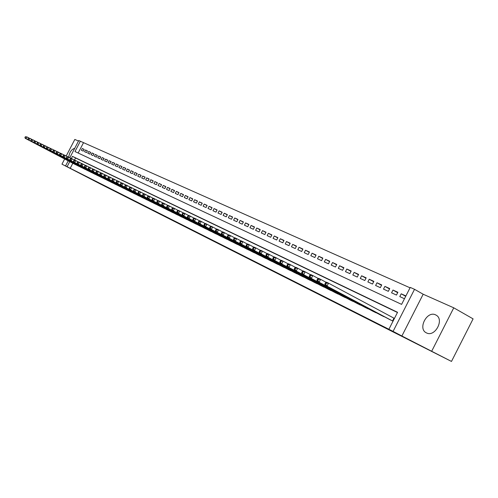 <?xml version="1.0" encoding="UTF-8"?>
<svg xmlns="http://www.w3.org/2000/svg" width="498" height="498" viewBox="0 0 498 498"><rect width="100%" height="100%" fill="white"/><g stroke="black" fill="none" stroke-linecap="round" stroke-linejoin="round"><path stroke-width="0.75" d="M435.619 314.885C426.929 310.366 417.436 328.997 426.456 332.888L426.506 332.913C434.91 337.507 444.646 319.411 436.074 315.122L435.619 314.885M74.712 148.311C71.401 149.35 69.409 152.313 68.736 157.2M69.801 157.76L78.759 140.529L80.34 141.233L74.98 151.541L401.6 304.378L410.246 287.414L414.529 289.313L393.078 331.388L388.901 329.278L397.56 312.296L72.478 156.353L71.376 158.476M423.169 294.225L401.886 336.001L451.481 361.436L473.1 318.876L453.765 307.82L423.169 294.225L414.529 289.313M78.485 141.059L74.825 139.434L66.203 156.011M410.047 287.813L80.34 141.233M431.754 351.096L453.765 307.82M64.659 158.98L61.964 164.166L72.366 169.426L65.574 165.896L68.201 160.835M451.481 361.436L100.142 183.88L61.964 164.166M388.421 318.869L393.022 321.191M380.31 314.873L385.209 317.164M372.361 310.957L377.16 313.198M364.567 307.11L369.273 309.314M356.917 303.344L361.536 305.504M349.415 299.647L353.947 301.763M342.051 296.017L346.496 298.097M334.824 292.451L339.188 294.499M327.734 288.958L332.017 290.963M320.768 285.522L324.976 287.495M313.933 282.154L318.06 284.09M307.216 278.843L311.269 280.748M300.618 275.593L304.602 277.461M294.144 272.4L298.053 274.236M287.776 269.262L291.616 271.061M281.519 266.175L285.292 267.949M275.369 263.143L279.079 264.886M269.325 260.168L272.972 261.88M263.38 257.236L266.965 258.923M257.534 254.354L261.064 256.016M251.789 251.521L255.256 253.152M246.124 248.763L249.548 250.338M240.578 245.993L243.933 247.574M235.106 243.298L238.405 244.854M229.721 240.646L232.971 242.171M224.411 238.056L227.623 239.538M219.213 235.467L222.357 236.942M214.078 232.933L217.178 234.39M209.029 230.443L212.08 231.881M204.056 227.991L207.056 229.404M199.156 225.575L202.113 226.97M194.332 223.197L197.245 224.573M189.582 220.857L192.452 222.208M184.901 218.554L187.727 219.879M180.282 216.3L183.077 217.589M175.75 214.04L178.489 215.329M171.275 211.831L173.976 213.107M166.861 209.658L169.525 210.915M162.516 207.517L165.137 208.755M158.233 205.406L160.817 206.62M154.007 203.321L156.559 204.522M149.842 201.267L152.357 202.456M145.733 199.244L148.217 200.414M141.687 197.245L144.134 198.403M137.697 195.278L140.106 196.417M133.744 193.355L136.135 194.463M129.872 191.425L132.219 192.533M126.038 189.533L128.353 190.628M122.253 187.69L124.544 188.748M118.524 185.847L120.784 186.893M114.851 184.017L117.074 185.069M111.21 182.243L113.407 183.264M107.624 180.475L109.797 181.484M104.088 178.732L106.23 179.728M100.596 177.008L102.713 177.991M97.16 175.296L99.239 176.28M93.755 173.621L95.809 174.586M90.387 171.978L92.423 172.918M87.075 170.328L89.08 171.275M83.801 168.71L85.781 169.65M80.564 167.116L82.519 168.038M77.364 165.554L79.3 166.457M84.106 149.512L82.257 148.516L84.174 149.388L83.278 151.118L81.361 150.234L82.257 148.516M87.337 150.981L85.457 149.973L87.399 150.863L86.496 152.6L84.56 151.703L85.457 149.973M90.605 152.475L88.7 151.454L90.667 152.351L89.758 154.1L87.797 153.197L88.7 151.454M93.91 153.982L91.987 152.948L93.979 153.857L93.064 155.613L91.078 154.704L91.987 152.948M97.259 155.513L95.311 154.467L97.328 155.382L96.413 157.15L94.396 156.229L95.311 154.467M100.652 157.063L98.679 155.999L100.721 156.926L99.799 158.713L97.757 157.773L98.679 155.999M104.094 158.625L102.09 157.555L104.163 158.495L103.229 160.288L101.169 159.341L102.09 157.555M107.574 160.213L105.545 159.13L107.643 160.082L106.709 161.887L104.617 160.922L105.545 159.13M111.098 161.825L109.05 160.723L111.166 161.688L110.226 163.506L108.11 162.529L109.05 160.723M114.671 163.456L112.592 162.336L114.739 163.313L113.793 165.143L111.645 164.159L112.592 162.336M118.287 165.106L116.183 163.973L118.362 164.963L117.41 166.805L115.231 165.803L116.183 163.973M121.954 166.78L119.825 165.629L122.029 166.637L121.07 168.486L118.866 167.477L119.825 165.629M125.67 168.473L123.51 167.309L125.745 168.33L124.78 170.191L122.545 169.164L123.51 167.309M129.436 170.191L127.245 169.009L129.511 170.042L128.54 171.922L126.28 170.882L127.245 169.009M133.252 171.935L131.036 170.733L133.333 171.785L132.35 173.671L130.059 172.619L131.036 170.733M137.118 173.696L134.871 172.482L137.199 173.547L136.215 175.445L133.887 174.381L134.871 172.482M141.04 175.489L138.761 174.256L141.121 175.333L140.131 177.251L137.772 176.168L138.761 174.256M145.018 177.3L142.708 176.055L145.099 177.145L144.096 179.075L141.712 177.973L142.708 176.055M149.045 179.143L146.705 177.873L149.132 178.981L148.124 180.923L145.702 179.809L146.705 177.873M153.135 181.004L150.757 179.722L153.216 180.842L152.207 182.797L149.749 181.67L150.757 179.722M157.275 182.897L154.866 181.596L157.362 182.729L156.341 184.702L153.851 183.557L154.866 181.596M161.476 184.814L159.036 183.494L161.564 184.646L160.543 186.632L158.015 185.468L159.036 183.494M165.741 186.756L163.263 185.418L165.828 186.588L164.794 188.586L162.236 187.41L163.263 185.418M170.067 188.73L167.552 187.373L170.154 188.555L169.115 190.572L166.519 189.377L167.552 187.373M174.449 190.734L171.903 189.352L174.543 190.553L173.497 192.583L170.858 191.375L171.903 189.352M178.9 192.763L176.317 191.363L178.994 192.583L177.942 194.625L175.265 193.398L176.317 191.363M183.42 194.824L180.793 193.405L183.513 194.643L182.449 196.698L179.734 195.453L180.793 193.405M188.001 196.915L185.337 195.471L188.095 196.729L187.024 198.802L184.272 197.538L185.337 195.471M192.651 199.038L189.95 197.575L192.751 198.851L191.674 200.937L188.879 199.654L189.95 197.575M197.37 201.198L194.631 199.704L197.469 200.999L196.386 203.103L193.548 201.802L194.631 199.704M202.163 203.383L199.381 201.871L202.263 203.184L201.173 205.307L198.291 203.981L199.381 201.871M207.031 205.606L204.205 204.068L207.131 205.4L206.029 207.542L203.103 206.197L204.205 204.068M211.967 207.859L209.098 206.297L212.073 207.654L210.965 209.807L207.996 208.444L209.098 206.297M216.985 210.15L214.072 208.562L217.091 209.938L215.976 212.111L212.957 210.722L214.072 208.562M222.077 212.472L219.12 210.859L222.189 212.26L221.062 214.445L218 213.038L219.12 210.859M227.256 214.837L224.249 213.2L227.368 214.619L226.229 216.823L223.116 215.391L224.249 213.2M232.51 217.234L229.46 215.572L232.622 217.016L231.483 219.238L228.321 217.782L229.46 215.572M237.851 219.674L234.751 217.981L237.969 219.45L236.811 221.691L233.606 220.209L234.751 217.981M243.279 222.152L240.129 220.433L243.398 221.921L242.233 224.181L238.972 222.681L240.129 220.433M248.795 224.673L245.595 222.923L248.913 224.436L247.743 226.708L244.425 225.189L245.595 222.923M254.397 227.231L251.148 225.451L254.522 226.988L253.339 229.285L249.971 227.735L251.148 225.451M260.093 229.833L256.787 228.022L260.224 229.584L259.028 231.9L255.605 230.325L256.787 228.022M265.888 232.473L262.527 230.636L266.019 232.224L264.818 234.558L261.332 232.958L262.527 230.636M271.777 235.162L268.36 233.294L271.908 234.907L270.7 237.26L267.158 235.635L268.36 233.294M277.766 237.901L274.292 235.996L277.903 237.639L276.683 240.011L273.078 238.355L274.292 235.996M283.86 240.683L280.324 238.741L283.997 240.416L282.764 242.806L279.104 241.125L280.324 238.741M290.054 243.51L286.462 241.536L290.197 243.236L288.952 245.651L285.23 243.939L286.462 241.536M296.36 246.392L292.706 244.381L296.503 246.112L295.252 248.546L291.461 246.803L292.706 244.381M302.772 249.317L299.055 247.276L302.921 249.031L301.657 251.49L297.798 249.722L299.055 247.276M309.302 252.299L305.517 250.22L309.451 252.007L308.175 254.49L304.253 252.685L305.517 250.22M315.944 255.337L312.097 253.214L316.099 255.038L314.817 257.541L310.82 255.704L312.097 253.214M322.71 258.425L318.788 256.265L322.866 258.12L321.571 260.647L317.5 258.773L318.788 256.265M329.595 261.568L325.605 259.371L329.751 261.257L328.45 263.809L324.304 261.904L325.605 259.371M336.604 264.774L332.546 262.527L336.773 264.457L335.453 267.028L331.232 265.085L332.546 262.527M343.751 268.036L339.611 265.751L343.913 267.706L342.587 270.302L338.291 268.329L339.611 265.751M351.022 271.36L346.813 269.026L351.196 271.024L349.857 273.645L345.475 271.634L346.813 269.026M358.435 274.747L354.146 272.369L358.61 274.404L357.259 277.05L352.802 275.002L354.146 272.369M365.986 278.201L361.616 275.774L366.167 277.847L364.804 280.517L360.259 278.426L361.616 275.774M373.687 281.719L369.23 279.241L373.874 281.358L372.492 284.053L367.86 281.924L369.23 279.241M381.536 285.304L376.992 282.777L381.723 284.931L380.335 287.657L375.61 285.485L376.992 282.777M389.536 288.958L384.904 286.381L389.729 288.579L388.328 291.33L383.51 289.114L384.904 286.381M397.69 292.687L392.978 290.054L397.896 292.295L396.476 295.071L391.565 292.818L392.978 290.054M83.409 142.895L78.142 153.023M405.901 295.943L401.201 293.808L399.782 296.596L404.469 298.75M72.826 163.257L70.218 168.287L388.901 329.278M397.46 312.495L75.565 157.984L74.482 160.076M74.208 163.998L76.119 164.888M394.453 318.39L393.32 317.836M401.886 336.001L393.078 331.388M70.218 168.287L65.574 165.896M69.732 161.638L67.112 166.674M75.565 157.984L72.478 156.353M405.708 296.322L401.201 293.808M25.274 136.751L25.193 137.61L25.274 136.751L26.923 136.919L25.996 138.699L75.547 164.657M25.193 137.61L25.996 138.699L25.261 138.344L74.756 164.272M25.566 136.894L26.923 136.919L29.021 138.021M24.9 137.467L25.261 138.344M28.224 138.189L28.149 139.048L28.224 138.189L29.886 138.357L28.952 140.15L78.715 166.226M28.149 139.048L28.952 140.15L28.212 139.789L77.918 165.828M28.523 138.332L29.886 138.357L32.009 139.471M27.851 138.905L28.212 139.789M31.212 139.645L31.137 140.511L31.517 139.789L31.212 139.645L32.887 139.814L31.953 141.619L81.927 167.807M31.137 140.511L31.953 141.619L31.2 141.251L81.124 167.409M31.517 139.789L32.887 139.814L35.041 140.946M30.839 140.361L31.2 141.251M34.244 141.115L33.864 141.843L34.169 141.992L34.549 141.264L34.244 141.115L35.931 141.289L34.985 143.107L85.183 169.413M34.169 141.992L34.985 143.107L34.225 142.733L84.367 169.009M34.549 141.264L35.931 141.289L38.109 142.434M33.864 141.843L34.225 142.733M37.313 142.609L36.933 143.337L37.238 143.492L37.618 142.758L37.313 142.609L39.012 142.783L38.06 144.613L88.476 171.032M37.238 143.492L38.06 144.613L37.288 144.233L87.648 170.627M37.618 142.758L39.012 142.783L41.222 143.947M36.933 143.337L37.288 144.233M40.419 144.121L40.039 144.856L40.35 145.011L40.73 144.271L40.419 144.121L42.137 144.296L41.178 146.138L91.813 172.681M40.35 145.011L41.178 146.138L40.394 145.752L90.972 172.264M40.73 144.271L42.137 144.296L44.372 145.472M40.039 144.856L40.394 145.752M43.569 145.653L43.183 146.393L43.5 146.549L43.886 145.808L43.569 145.653L45.299 145.833L44.334 147.682L95.186 174.344M43.5 146.549L44.334 147.682L43.538 147.296L94.34 173.927M43.886 145.808L45.299 145.833L47.565 147.022M43.183 146.393L43.538 147.296M46.762 147.203L46.376 147.95L46.694 148.105L47.086 147.358L46.762 147.203L48.505 147.383L47.534 149.251L98.61 176.031M46.694 148.105L47.534 149.251L46.731 148.852L97.751 175.607M47.086 147.358L48.505 147.383L50.802 148.597M46.376 147.95L46.731 148.852M49.999 148.778L49.607 149.525L49.931 149.686L50.323 148.933L49.999 148.778L51.748 148.958L50.777 150.838L102.078 177.742M49.931 149.686L50.777 150.838L49.962 150.44L101.206 177.313M50.323 148.933L51.748 148.958L54.083 150.184M49.607 149.525L49.962 150.44M53.274 150.371L52.881 151.124L53.211 151.286L53.603 150.533L53.274 150.371L54.214 150.153L55.041 150.558L54.058 152.444L105.588 179.473M53.211 151.286L54.058 152.444L53.236 152.039L104.704 179.037M53.603 150.533L55.041 150.558L57.407 151.797M52.881 151.124L53.236 152.039M56.598 151.99L56.199 152.749L56.535 152.911L56.934 152.151L56.598 151.99L57.544 151.766L58.378 152.176L57.388 154.075L109.143 181.222M56.535 152.911L57.388 154.075L56.554 153.664L108.247 180.786M56.934 152.151L58.378 152.176L60.775 153.434M56.199 152.749L56.554 153.664M59.965 153.627L59.567 154.392L59.909 154.554L60.308 153.789L59.965 153.627L60.912 153.403L61.764 153.814L60.768 155.731L112.747 183.003M59.909 154.554L60.768 155.731L59.916 155.314L111.845 182.554M60.308 153.789L61.764 153.814L64.192 155.096M59.567 154.392L59.916 155.314M63.383 155.289L62.978 156.055L63.321 156.223L63.725 155.451L63.383 155.289L64.329 155.059L65.194 155.476L64.186 157.405L116.401 184.802M63.321 156.223L64.186 157.405L63.327 156.982L115.48 184.347M63.725 155.451L65.194 155.476L67.653 156.777M62.978 156.055L63.327 156.982M66.844 156.97L66.439 157.748L66.788 157.916L67.193 157.138L66.844 156.97L67.796 156.739L68.668 157.163L67.66 159.105L120.099 186.626M66.788 157.916L67.66 159.105L66.788 158.681L119.171 186.171M67.193 157.138L68.668 157.163L71.164 158.476M66.439 157.748L66.788 158.681M70.355 158.675L69.944 159.46L70.299 159.634L70.704 158.85L70.355 158.675L71.307 158.445L72.191 158.874L71.177 160.829L123.853 188.474M70.299 159.634L71.177 160.829L70.293 160.393L122.906 188.014M70.704 158.85L72.191 158.874L74.725 160.207M69.944 159.46L70.293 160.393M73.909 160.406L73.505 161.196L73.86 161.371L74.27 160.58L73.909 160.406L74.868 160.169L75.771 160.605L74.744 162.578L127.656 190.354M73.86 161.371L74.744 162.578L73.847 162.136L126.697 189.881M74.27 160.58L75.771 160.605L78.335 161.962M73.505 161.196L73.847 162.136M77.52 162.161L77.109 162.958L77.476 163.132L77.887 162.342L77.52 162.161L78.485 161.925L79.394 162.367L78.36 164.346L131.509 192.253M77.476 163.132L78.36 164.346L77.451 163.904L130.538 191.774M77.887 162.342L79.394 162.367L82.002 163.736M77.109 162.958L77.451 163.904M81.186 163.942L80.769 164.745L81.137 164.925L81.554 164.122L81.186 163.942L82.145 163.699L83.073 164.147L82.033 166.145L135.412 194.176M81.137 164.925L82.033 166.145L81.112 165.691L134.435 193.691M81.554 164.122L83.073 164.147L85.712 165.541M80.769 164.745L81.112 165.691M84.897 165.747L84.479 166.556L84.853 166.737L85.27 165.934L84.897 165.747L85.861 165.504L86.801 165.959L85.756 167.969L139.378 196.131M84.853 166.737L85.756 167.969L84.822 167.509L138.382 195.639M85.27 165.934L86.801 165.959L89.484 167.372M84.479 166.556L84.822 167.509M88.669 167.583L88.246 168.392L88.625 168.579L89.049 167.77L88.669 167.583L89.634 167.328L90.586 167.789L89.534 169.818L143.393 198.111M88.625 168.579L89.534 169.818L88.582 169.351L142.384 197.613M89.049 167.77L90.586 167.789L93.307 169.227M88.246 168.392L88.582 169.351M92.491 169.438L92.068 170.26L92.447 170.447L92.877 169.631L92.491 169.438L93.456 169.183L94.427 169.656L93.363 171.698L147.464 200.121M92.447 170.447L93.363 171.698L92.404 171.225L146.443 199.617M92.877 169.631L94.427 169.656L97.185 171.107M92.068 170.26L92.404 171.225M96.369 171.331L95.94 172.152L96.332 172.339L96.761 171.517L96.369 171.331L97.34 171.069L98.318 171.542L97.253 173.597L151.597 202.157M96.332 172.339L97.253 173.597L96.276 173.123L150.558 201.646M96.761 171.517L98.318 171.542L101.125 173.018M95.94 172.152L96.276 173.123M100.303 173.242L99.874 174.07L100.272 174.263L100.702 173.435L100.303 173.242L101.281 172.98L102.271 173.46L101.2 175.533L155.787 204.224M100.272 174.263L101.2 175.533L100.204 175.047L154.729 203.701M100.702 173.435L102.271 173.46L105.115 174.96M99.874 174.07L100.204 175.047M104.3 175.184L103.864 176.018L104.269 176.217L104.704 175.383L104.3 175.184L105.277 174.916L106.286 175.408L105.203 177.493L160.032 206.315M104.269 176.217L105.203 177.493L104.194 177.002L158.968 205.792M104.704 175.383L106.286 175.408L109.174 176.927M103.864 176.018L104.194 177.002M108.352 177.157L107.917 177.998L108.327 178.197L108.763 177.356L108.352 177.157L109.336 176.883L110.357 177.381L109.267 179.485L164.346 208.444M108.327 178.197L109.267 179.485L108.247 178.981L163.263 207.909M108.763 177.356L110.357 177.381L113.289 178.925M107.917 177.998L108.247 178.981M112.467 179.156L112.031 180.008L112.448 180.208L112.884 179.361L112.467 179.156L113.451 178.882L114.49 179.386L113.395 181.502L168.716 210.598M112.448 180.208L113.395 181.502L112.355 180.998L167.621 210.056M112.884 179.361L114.49 179.386L117.466 180.955M112.031 180.008L112.355 180.998M116.65 181.191L116.208 182.044L116.625 182.249L117.067 181.397L116.65 181.191L117.634 180.911L118.686 181.421L117.584 183.557L173.155 212.789M116.625 182.249L117.584 183.557L116.526 183.04L172.04 212.235M117.067 181.397L118.686 181.421L121.711 183.015M116.208 182.044L116.526 183.04M120.889 183.252L120.448 184.117L120.871 184.322L121.319 183.463L120.889 183.252L121.879 182.965L122.95 183.488L121.836 185.636L177.661 215.005M120.871 184.322L121.836 185.636L120.765 185.113L176.529 214.451M121.319 183.463L122.95 183.488L126.019 185.107M120.448 184.117L120.765 185.113M125.203 185.349L124.749 186.215L125.185 186.426L125.633 185.561L125.203 185.349L126.187 185.057L127.276 185.586L126.156 187.752L182.231 217.259M125.185 186.426L126.156 187.752L125.066 187.223L181.085 216.692M125.633 185.561L127.276 185.586L130.395 187.229M124.749 186.215L125.066 187.223M129.58 187.478L129.125 188.35L129.567 188.568L130.015 187.69L129.58 187.478L130.569 187.18L131.671 187.715L130.538 189.9L186.868 219.55M129.567 188.568L130.538 189.9L129.436 189.365L185.704 218.977M130.015 187.69L131.671 187.715L134.84 189.389M129.125 188.35L129.436 189.365M134.024 189.638L133.564 190.522L134.012 190.74L134.472 189.856L134.024 189.638L135.014 189.34L136.135 189.881L134.995 192.085L191.581 221.871M134.012 190.74L134.995 192.085L133.875 191.537L190.398 221.286M134.472 189.856L136.135 189.881L139.353 191.581M133.564 190.522L133.875 191.537M138.537 191.836L138.077 192.72L138.531 192.944L138.992 192.054L138.537 191.836L139.533 191.525L140.673 192.079L139.521 194.301L196.361 224.231M138.531 192.944L139.521 194.301L138.382 193.741L195.16 223.633M138.992 192.054L140.673 192.079L143.941 193.809M138.077 192.72L138.382 193.741M143.125 194.064L142.658 194.961L143.125 195.185L143.586 194.288L143.125 194.064L144.121 193.753L145.279 194.313L144.121 196.554L201.217 226.621M143.125 195.185L144.121 196.554L142.963 195.988L199.997 226.017M143.586 194.288L145.279 194.313L148.603 196.069M142.658 194.961L142.963 195.988M147.788 196.33L147.321 197.233L147.788 197.463L148.255 196.561L147.788 196.33L148.784 196.013L149.96 196.586L148.796 198.839L206.147 229.055M147.788 197.463L148.796 198.839L147.62 198.266L204.908 228.439M148.255 196.561L149.96 196.586L153.34 198.372M147.321 197.233L147.62 198.266M152.519 198.634L152.052 199.542L152.531 199.779L152.998 198.87L152.519 198.634L153.521 198.31L154.722 198.889L153.54 201.167L211.152 231.52M152.531 199.779L153.54 201.167L152.351 200.582L209.895 230.898M152.998 198.87L154.722 198.889L158.152 200.706M152.052 199.542L152.351 200.582M157.337 200.974L156.864 201.895L157.349 202.132L157.822 201.211L157.337 200.974L158.339 200.644L159.553 201.236L158.37 203.533L216.238 234.029M157.349 202.132L158.37 203.533L157.156 202.935L214.962 233.4M157.822 201.211L159.553 201.236L163.045 203.084M156.864 201.895L157.156 202.935M162.23 203.358L161.75 204.28L162.242 204.522L162.721 203.595L162.23 203.358L163.232 203.022L164.471 203.62L163.276 205.935L221.405 236.575M162.242 204.522L163.276 205.935L162.043 205.332L220.104 235.934M162.721 203.595L164.471 203.62L168.019 205.5M161.75 204.28L162.043 205.332M167.204 205.774L166.724 206.707L167.222 206.95L167.708 206.023L167.204 205.774L168.212 205.431L169.469 206.041L168.262 208.376L226.652 239.165M167.222 206.95L168.262 208.376L167.011 207.759L225.333 238.511M167.708 206.023L169.469 206.041L173.08 207.952M166.724 206.707L167.011 207.759M172.264 208.232L171.779 209.172L172.289 209.421L172.775 208.481L172.264 208.232L173.273 207.89L174.549 208.506L173.335 210.859L231.987 241.791M172.289 209.421L173.335 210.859L172.059 210.237L230.642 241.132M172.775 208.481L174.549 208.506L178.222 210.449M171.779 209.172L172.059 210.237M177.406 210.735L176.915 211.687L177.437 211.936L177.929 210.99L177.406 210.735L178.415 210.38L179.716 211.015L178.489 213.387L237.403 244.468M177.437 211.936L178.489 213.387L177.195 212.752L236.04 243.796M177.929 210.99L179.716 211.015L183.451 212.988M176.915 211.687L177.195 212.752M182.642 213.281L182.144 214.24L182.673 214.495L183.164 213.536L182.642 213.281L183.65 212.92L184.97 213.561L183.737 215.958L242.912 247.182M182.673 214.495L183.737 215.958L182.417 215.31L241.53 246.498M183.164 213.536L184.97 213.561L188.773 215.578M182.144 214.24L182.417 215.31M187.958 215.871L187.46 216.835L188.001 217.097L188.499 216.132L187.958 215.871L188.972 215.503L190.317 216.157L189.072 218.566L248.514 249.94M188.001 217.097L189.072 218.566L187.727 217.912L247.101 249.249M188.499 216.132L190.317 216.157L194.183 218.205M187.46 216.835L187.727 217.912M193.373 218.504L192.875 219.475L193.417 219.743L193.921 218.765L193.373 218.504L194.388 218.13L195.758 218.79L194.5 221.224L254.204 252.747M193.417 219.743L194.5 221.224L193.137 220.558L252.772 252.044M193.921 218.765L195.758 218.79L199.692 220.875M192.875 219.475L193.137 220.558M198.883 221.18L198.378 222.164L198.932 222.432L199.443 221.448L198.883 221.18L199.897 220.801L201.292 221.473L200.022 223.932L259.993 255.605M198.932 222.432L200.022 223.932L198.634 223.253L258.537 254.883M199.443 221.448L201.292 221.473L205.294 223.602M198.378 222.164L198.634 223.253M204.491 223.907L203.981 224.897L204.547 225.171L205.058 224.181L204.491 223.907L205.506 223.521L206.919 224.206L205.643 226.683L265.876 258.506M204.547 225.171L205.643 226.683L204.23 225.992L264.394 257.771M205.058 224.181L206.919 224.206L210.996 226.366M203.981 224.897L204.23 225.992M210.193 226.683L209.683 227.679L210.256 227.96L210.772 226.964L210.193 226.683L211.214 226.285L212.652 226.988L211.364 229.485L271.864 261.456M210.256 227.96L211.364 229.485L209.926 228.781L270.358 260.715M210.772 226.964L212.652 226.988L216.804 229.186M209.683 227.679L209.926 228.781M216.008 229.51L215.485 230.518L216.07 230.804L216.593 229.79L216.008 229.51L217.022 229.105L218.491 229.815L217.19 232.336L277.952 264.457M216.07 230.804L217.19 232.336L215.721 231.62L276.421 263.703M216.593 229.79L218.491 229.815L222.718 232.062M215.485 230.518L215.721 231.62M221.921 232.385L221.392 233.4L221.99 233.693L222.519 232.672L221.921 232.385L222.936 231.968L224.43 232.697L223.116 235.243L284.146 267.513M221.99 233.693L223.116 235.243L221.629 234.514L282.59 266.741M222.519 232.672L224.43 232.697L228.738 234.981M221.392 233.4L221.629 234.514M227.941 235.311L227.412 236.338L228.022 236.637L228.551 235.61L227.941 235.311L228.956 234.894L230.481 235.629L229.155 238.2L290.452 270.619M228.022 236.637L229.155 238.2L227.636 237.453L288.865 269.835M228.551 235.61L230.481 235.629L234.869 237.963M227.412 236.338L227.636 237.453M234.072 238.293L233.543 239.333L234.16 239.631L234.695 238.598L234.072 238.293L235.093 237.863L236.643 238.617L235.305 241.213L296.864 273.782M234.16 239.631L235.305 241.213L233.761 240.453L295.252 272.985M234.695 238.598L236.643 238.617L241.113 240.995M233.543 239.333L233.761 240.453M240.322 241.331L239.787 242.377L240.416 242.688L240.951 241.642L240.322 241.331L241.337 240.895L242.918 241.661L241.574 244.281L303.394 277M240.416 242.688L241.574 244.281L239.999 243.51L301.751 276.191M240.951 241.642L242.918 241.661L247.475 244.082M239.787 242.377L239.999 243.51M246.691 244.431L246.143 245.483L246.79 245.8L247.332 244.742L246.691 244.431L247.705 243.983L249.317 244.761L247.954 247.406L310.036 280.274M246.79 245.8L247.954 247.406L246.348 246.622L308.368 279.453M247.332 244.742L249.317 244.761L253.955 247.232M246.143 245.483L246.348 246.622M253.177 247.581L252.629 248.651L253.283 248.969L253.831 247.898L253.177 247.581L254.192 247.126L255.829 247.923L254.459 250.594L316.803 283.611M253.283 248.969L254.459 250.594L252.822 249.791L315.103 282.777M253.831 247.898L255.829 247.923L260.566 250.444M252.629 248.651L252.822 249.791M259.788 250.799L259.234 251.876L259.9 252.2L260.454 251.123L259.788 250.799L260.803 250.332L262.471 251.148L261.089 253.837L323.694 287.01M259.9 252.2L261.089 253.837L259.421 253.021L321.963 286.157M260.454 251.123L262.471 251.148L267.302 253.712M259.234 251.876L259.421 253.021M266.523 254.073L265.963 255.163L266.648 255.493L267.208 254.403L266.523 254.073L267.538 253.6L269.244 254.428L267.849 257.149L330.716 290.471M266.648 255.493L267.849 257.149L266.144 256.314L328.948 289.599M267.208 254.403L269.244 254.428L274.168 257.049M265.963 255.163L266.144 256.314M273.396 257.416L272.829 258.512L273.526 258.854L274.093 257.752L273.396 257.416L274.41 256.931L276.147 257.777L274.74 260.522L337.862 293.994M273.526 258.854L274.74 260.522L273.004 259.676L336.063 293.11M274.093 257.752L276.147 257.777L281.165 260.448M272.829 258.512L273.004 259.676M280.399 260.821L279.832 261.929L280.542 262.278L281.109 261.17L280.399 260.821L281.414 260.329L283.188 261.189L281.762 263.965L345.145 297.586M280.542 262.278L281.762 263.965L279.994 263.1L343.309 296.684M281.109 261.17L283.188 261.189L288.311 263.921M279.832 261.929L279.994 263.1M287.551 264.301L286.973 265.415L287.695 265.77L288.274 264.65L287.551 264.301L288.56 263.797L290.371 264.668L288.933 267.476L352.565 301.246M287.695 265.77L288.933 267.476L287.128 266.592L350.698 300.325M288.274 264.65L290.371 264.668L295.594 267.457M286.973 265.415L287.128 266.592M294.841 267.843L294.256 268.976L294.997 269.337L295.575 268.204L294.841 267.843L295.849 267.326L297.692 268.223L296.242 271.055L360.129 304.975M294.997 269.337L296.242 271.055L294.399 270.153L358.224 304.035M295.575 268.204L297.692 268.223L303.027 271.068M294.256 268.976L294.399 270.153M302.28 271.46L301.695 272.605L302.442 272.972L303.027 271.827L302.28 271.46L303.288 270.937L305.168 271.846L303.699 274.709L367.841 308.779M302.442 272.972L303.699 274.709L301.825 273.788L365.899 307.82M303.027 271.827L305.168 271.846L310.615 274.753M301.695 272.605L301.825 273.788M309.868 275.151L309.277 276.309L310.042 276.683L310.64 275.525L309.868 275.151L310.877 274.616L312.794 275.55L311.318 278.438L375.697 312.651M310.042 276.683L311.318 278.438L309.395 277.498L373.718 311.673M310.64 275.525L312.794 275.55L318.359 278.519M309.277 276.309L309.395 277.498M317.618 278.924L317.021 280.088L317.805 280.474L318.403 279.303L317.618 278.924L318.62 278.37L320.581 279.322L319.087 282.242L383.715 316.604M317.805 280.474L319.087 282.242L317.133 281.283L381.698 315.608M318.403 279.303L320.581 279.322L326.258 282.36M317.021 280.088L317.133 281.283M325.53 282.771L324.926 283.947L325.729 284.339L326.333 283.157L325.53 282.771L326.532 282.204L328.537 283.181L327.024 286.132L391.895 320.637M325.729 284.339L327.024 286.132L325.026 285.149L389.834 319.623M326.333 283.157L328.537 283.181L394.435 318.427M324.926 283.947L325.026 285.149M392.536 320.955L393.955 318.172M392.897 321.135L394.316 318.359"/></g></svg>
